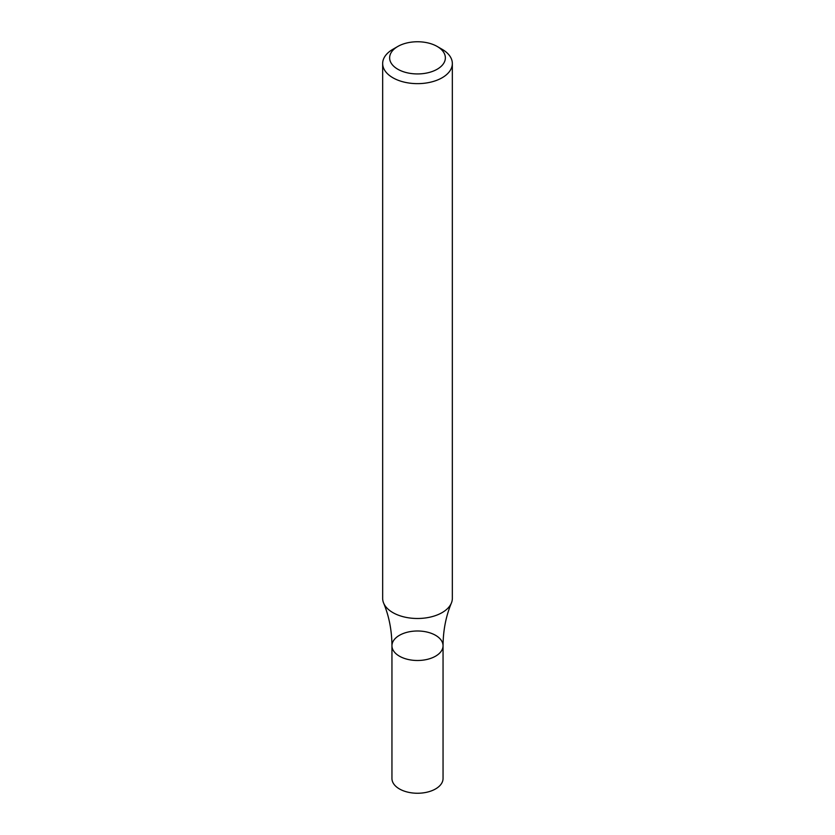 <?xml version="1.0" encoding="UTF-8"?>
<svg xmlns="http://www.w3.org/2000/svg" width="835" height="835" viewBox="0 0 835 835"><rect width="100%" height="100%" fill="white"/><g stroke="black" fill="none" stroke-linecap="round" stroke-linejoin="round"><path stroke-width="1.25" d="M437.206 46.468L442.132 49.307A34.84 20.113 180 0 1 452.34 63.533A34.84 20.113 180 0 1 442.132 77.759A34.84 20.113 180 0 1 404.171 82.112A34.84 20.113 180 0 1 382.66 63.533A34.84 20.113 180 0 1 392.867 49.307L397.794 46.468A27.868 16.095 180 0 1 437.206 46.468A27.868 16.095 180 0 1 437.206 69.221A27.868 16.095 180 0 1 397.794 69.221A27.868 16.095 180 0 1 397.794 46.468M452.34 63.533L452.34 598.371A34.84 20.113 180 0 1 451.391 603.047A34.84 20.113 180 0 1 442.132 612.598A34.84 20.113 180 0 1 408.023 617.733A34.84 20.113 180 0 1 383.609 603.047A34.84 20.113 180 0 1 382.66 598.371L382.66 63.533M443.051 645.747L443.051 778.502A25.551 14.748 -0 0 1 417.5 793.25A25.551 14.748 -0 0 1 391.949 778.502L391.949 645.747A25.551 14.748 -0 0 0 417.5 660.495A25.551 14.748 -0 0 0 443.051 645.747A25.551 14.748 -0 0 0 427.28 632.116A25.551 14.748 -0 0 0 399.433 635.32A25.551 14.748 -0 0 0 391.949 645.747A25.551 14.748 -0 0 0 417.5 660.495A25.551 14.748 -0 0 0 443.051 645.747C443.166 630.373 445.942 616.136 451.391 603.047M391.949 645.747C391.834 630.373 389.058 616.136 383.609 603.047"/></g></svg>
